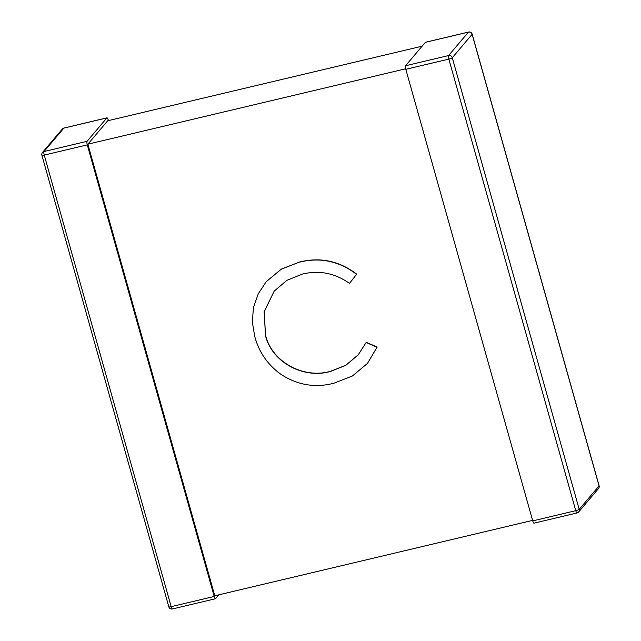 <?xml version="1.0" encoding="UTF-8"?>
<svg xmlns="http://www.w3.org/2000/svg" width="641" height="641" viewBox="0 0 641 641"><rect width="100%" height="100%" fill="white"/><g stroke="black" fill="none" stroke-linecap="round" stroke-linejoin="round"><path stroke-width="0.96" d="M218.853 594.824L215.6 598.67A3.037 0.713 76.7 0 1 215.488 598.742A3.037 0.713 76.7 0 1 214.222 596.459L87.288 144.874L44.245 155.082L171.179 606.666L214.222 596.459M108.409 120.612L108.265 120.107A3.037 0.713 76.7 0 0 106.999 117.824A3.037 0.713 76.7 0 0 106.895 117.896L87.048 141.324A3.037 0.713 76.7 0 0 87.288 144.874M532.591 520.388L214.791 595.785L87.857 144.201L107.704 120.78L422.147 46.176M405.665 68.803L87.857 144.201M266.311 281.599L281.439 269.044L299.852 261.937C320.484 256.937 339.434 261.015 356.7 274.156L349.497 283.394C334.979 273.13 319.274 270.029 302.392 274.076L286.864 280.349L274.212 291.102L264.156 311.694L265.454 334.834C271.936 362.654 304.443 379.087 330.652 371.251L345.884 365.218L358.295 354.745M274.284 291.022L264.284 311.582L265.454 334.834M265.31 335.003C271.792 362.822 304.299 379.256 330.508 371.419L345.787 365.362L358.223 354.834L366.251 342.318L377.188 347.037L367.549 363.303M425.4 42.33L405.553 65.759L448.596 55.551L468.443 32.122L425.4 42.33A3.037 0.713 -103.3 0 1 425.512 42.258A3.037 0.713 -103.3 0 1 425.64 42.274M534.105 523.104A3.037 0.713 -103.3 0 1 534.001 523.176A3.037 0.713 -103.3 0 1 532.735 520.893L575.77 510.677L448.844 59.1L405.801 69.308L532.735 520.893M405.801 69.308A3.037 0.713 -103.3 0 1 405.553 65.759M366.107 342.486L377.044 347.206L367.477 363.383L352.39 375.995L333.905 383.222C315.132 388.093 297.464 385.121 280.894 374.296C267.706 364.753 259.004 352.205 254.789 336.661L252.322 322.054L253.451 307.448L258.291 293.754L266.239 281.679L281.295 269.212L299.852 261.937M299.708 262.105C320.34 257.105 339.297 261.183 356.564 274.324L356.7 274.156M356.564 274.324L349.497 283.394M106.895 117.896L63.852 128.112L44.005 151.532L87.048 141.324M579.208 509.331L599.055 485.902L472.121 34.326L452.274 57.746L579.208 509.331A3.037 0.505 164.3 0 1 575.77 510.677A3.037 0.713 76.7 0 0 577.044 512.96A3.037 0.713 76.7 0 0 577.148 512.888A3.037 2.909 40.3 0 0 579.208 509.331M448.844 59.1A3.037 0.505 -15.7 0 0 452.274 57.746A3.037 2.909 40.3 0 0 448.596 55.551A3.037 0.713 76.7 0 0 448.844 59.1M598.502 488.546A3.037 3.037 0 0 0 599.111 485.766A3.037 0.505 -15.7 0 1 599.055 485.902A3.037 2.909 40.3 0 1 598.502 488.546L578.655 511.975A3.037 3.037 0 0 1 577.044 512.96L534.001 523.176M468.443 32.122A3.037 2.909 40.3 0 1 472.121 34.326A3.037 0.505 164.3 0 0 472.177 34.181A3.037 3.037 0 0 0 468.555 32.05A3.037 0.713 76.7 0 0 468.443 32.122M468.699 32.074A3.037 0.713 76.7 0 0 468.555 32.05L425.512 42.258M44.245 155.082A3.037 0.713 -103.3 0 1 44.005 151.532A3.037 2.909 40.3 0 0 42.498 152.454A3.037 3.037 0 0 0 41.889 155.234A3.037 0.505 -15.7 0 0 44.245 155.082M171.179 606.666A3.037 0.505 164.3 0 1 168.823 606.819A3.037 3.037 0 0 0 172.445 608.95A3.037 0.713 -103.3 0 1 171.179 606.666M41.945 155.098A3.037 0.505 -15.7 0 0 41.889 155.234L168.823 606.819M172.557 608.878A3.037 0.713 -103.3 0 1 172.445 608.95L215.488 598.742M106.999 117.824L63.956 128.04A3.037 3.037 0 0 0 62.345 129.025A3.037 2.909 40.3 0 1 63.852 128.112A3.037 0.713 -103.3 0 1 63.956 128.04A3.037 0.713 -103.3 0 1 64.092 128.056M599.111 485.766L472.177 34.181M62.345 129.025L42.498 152.454"/></g></svg>
